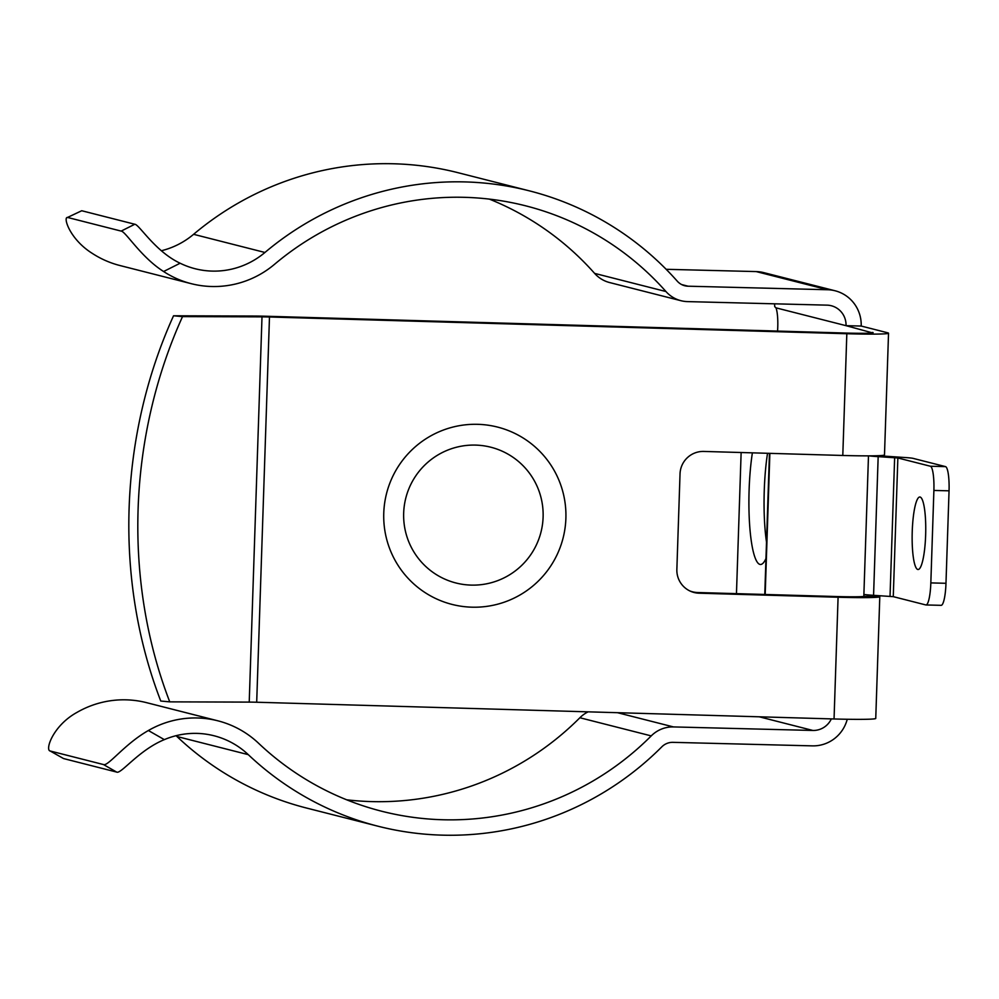 <?xml version="1.0" encoding="UTF-8"?>
<svg xmlns="http://www.w3.org/2000/svg" width="999" height="999" viewBox="0 0 999 999"><rect width="100%" height="100%" fill="white"/><g stroke="black" fill="none" stroke-linecap="round" stroke-linejoin="round"><path stroke-width="1.5" d="M543.106 517.132A70.092 69.68 -65.6 0 1 471.066 585.102A70.092 69.68 -65.6 0 1 403.671 513.086A70.092 69.68 -65.6 0 1 475.711 445.104A70.092 69.68 -65.6 0 1 543.106 517.132M765.971 558.478A70.991 13.224 91.4 0 1 760.426 564.485A70.991 13.224 91.4 0 1 749.1 490.184A70.991 13.224 91.4 0 1 752.384 452.847M766.508 542.17A70.991 13.224 91.4 0 1 764.26 490.571A70.991 13.224 91.4 0 1 767.532 453.284M912.237 531.555A36.264 6.756 91.4 0 1 919.867 497.002A36.264 6.756 91.4 0 1 925.648 534.964A36.264 6.756 91.4 0 1 918.031 569.517A36.264 6.756 91.4 0 1 912.237 531.555M759.265 716.807L812.886 730.456L673.451 726.922A30.869 30.295 104.3 0 0 651.223 735.901A288.574 283.266 -75.7 0 1 381.78 811.263A288.574 283.266 -75.7 0 1 258.654 743.331A95.679 93.918 104.3 0 0 217.832 720.803L146.503 702.647A95.679 93.918 104.3 0 0 126.074 699.837A95.679 93.918 104.3 0 0 77.035 712.362C52.722 725.686 44.63 750.649 50.387 751.048L103.459 764.547C107.929 766.745 124.55 744.005 148.376 730.519L164.335 739.635C138.561 750.237 120.966 774.45 116.633 772.077L103.459 764.547M217.832 720.803A95.679 93.918 104.3 0 0 197.415 717.981A95.679 93.918 104.3 0 0 148.376 730.519M63.549 758.566L49.95 750.873L63.549 758.566L116.633 772.077M847.252 719.268A35.489 34.84 104.3 0 1 812.374 745.866L672.939 742.344A15.435 15.147 104.3 0 0 661.825 746.827A304.008 298.426 -75.7 0 1 377.984 826.21A304.008 298.426 -75.7 0 1 248.276 754.645A80.245 78.771 104.3 0 0 214.036 735.764A80.245 78.771 104.3 0 0 196.903 733.391A80.245 78.771 104.3 0 0 164.335 739.635M81.731 210.739L67.108 217.645L81.731 210.739L134.803 224.251C139.223 224.488 155.082 251.461 180.132 263.224L163.599 271.516A95.679 93.918 104.3 0 0 191.308 283.691A95.679 93.918 104.3 0 0 274.55 264.298A288.574 283.266 -75.7 0 1 464.036 197.315A288.574 283.266 -75.7 0 1 525.636 205.819A288.574 283.266 -75.7 0 1 665.958 291.533A30.869 30.295 104.3 0 0 687.562 301.611L826.997 305.145A20.067 19.693 104.3 0 1 846.041 325.674L872.564 332.904M161.326 250.749A80.245 78.771 104.3 0 0 193.594 234.315A304.008 298.426 -75.7 0 1 393.206 163.761A304.008 298.426 -75.7 0 1 458.091 172.715L529.433 190.871A304.008 298.426 -75.7 0 1 677.272 281.169A15.435 15.147 104.3 0 0 688.061 286.201L827.509 289.735A35.489 34.84 104.3 0 1 835.089 290.771L763.748 272.627A35.489 34.84 -75.7 0 0 756.168 271.578L827.509 289.735M180.132 263.224A80.245 78.771 104.3 0 0 195.105 268.731A80.245 78.771 104.3 0 0 264.935 252.472A304.008 298.426 -75.7 0 1 464.547 181.905A304.008 298.426 -75.7 0 1 529.433 190.871M869.267 455.856A23.152 0.962 1.9 0 0 878.171 456.643L873.576 595.329A23.152 0.962 -178.1 0 1 863.885 594.393L863.835 595.928A30.869 1.286 1.9 0 1 864.372 596.191A30.869 1.286 1.9 0 1 836.563 596.54L697.589 592.519A23.152 23.014 -65.6 0 1 689.572 590.821M872.577 332.417A30.869 1.286 1.9 0 1 873.114 332.679A30.869 1.286 1.9 0 1 845.304 333.042L267.957 316.296A30.869 1.286 1.9 0 0 253.009 316.046L173.539 315.784A420.517 341.021 95.2 0 0 160.764 701.036L169.755 701.86A420.517 341.021 95.2 0 1 182.53 316.608L173.539 315.784M836.563 596.54L838.086 597.24L699.113 593.206A23.152 23.014 -65.6 0 1 676.86 569.43L680.032 473.888A23.152 23.014 -65.6 0 1 703.82 451.436L842.794 455.469A46.291 1.923 -178.1 0 0 884.49 454.932L888.536 333.191A46.291 1.923 1.9 0 0 887.736 332.804L861.2 326.049L846.041 325.674L775.961 307.842A19.893 3.709 -88.6 0 1 777.559 331.069M888.536 333.191A46.291 1.923 1.9 0 1 846.827 333.728L269.48 316.995A15.435 0.637 1.9 0 0 262 316.858L249.226 702.11L169.755 701.86M249.226 702.11A15.435 0.637 -178.1 0 1 256.693 702.235L834.053 718.968A46.291 1.923 -178.1 0 0 875.748 718.443L879.794 596.703A46.291 1.923 1.9 0 0 878.995 596.316L863.823 596.415M883.678 455.257L883.64 456.081L873.064 455.819M879.02 595.666L878.995 596.316M834.053 718.968L838.086 597.24A46.291 1.923 1.9 0 0 879.794 596.703M182.53 316.608L262 316.858M774.487 303.808A20.067 19.693 -75.7 0 1 774.712 306.643L775.961 307.842M861.2 326.049A35.489 34.84 104.3 0 0 835.089 290.771M191.308 283.691L119.967 265.534A95.679 93.918 104.3 0 1 92.258 253.371C68.844 238.674 62.413 215.359 68.082 217.582L121.154 231.094L134.803 224.251M163.599 271.516C140.747 257.005 125.687 231.456 121.154 231.094M489.36 199.113A288.574 283.266 -75.7 0 1 594.617 273.389A30.869 30.295 104.3 0 0 609.627 282.555L680.968 300.711M666.158 269.305L756.168 271.578M812.886 730.456A20.067 19.693 104.3 0 0 831.343 718.893M377.984 826.21L306.643 808.066A304.008 298.426 -75.7 0 1 176.935 736.5A80.245 78.771 104.3 0 0 176.074 735.689M588.111 711.85A30.869 30.295 104.3 0 0 579.882 717.744A288.574 283.266 -75.7 0 1 346.715 799.812M883.64 456.081L903.346 457.417A23.152 0.962 1.9 0 1 913.024 458.354L945.541 466.62A23.152 4.308 91.4 0 1 949.05 490.821L945.978 583.291A23.152 4.308 91.4 0 1 941.12 605.332L925.961 604.957A23.152 4.308 -88.6 0 0 930.831 582.904L945.978 583.291M873.576 595.329L893.268 596.653L897.864 457.967L878.171 456.643M949.05 490.821L933.89 490.447L930.831 582.904M933.89 490.447A23.152 4.308 -88.6 0 0 930.381 466.233L945.541 466.62M897.864 457.967L930.381 466.233M925.961 604.957A23.152 4.308 -88.6 0 1 925.773 604.932L893.268 596.653M736.463 593.643L741.133 452.522M565.884 518.394A91.558 91.021 -65.6 0 1 471.79 607.18A91.558 91.021 -65.6 0 1 383.766 513.111A91.558 91.021 -65.6 0 1 477.847 424.325A91.558 91.021 -65.6 0 1 565.884 518.394M846.827 333.728L842.794 455.469M269.48 316.995L256.693 702.235M769.867 453.346L765.184 594.48M863.885 594.393L868.481 455.856M699.113 593.206L697.589 592.519M193.594 234.315L264.935 252.472M594.617 273.389L665.958 291.533M681.668 284.578L688.061 286.201M176.935 736.5L248.276 754.645M579.882 717.744L651.223 735.901M617.519 712.699L673.451 726.922M890.034 596.341L894.642 457.654M764.772 594.467L769.455 453.334"/></g></svg>
